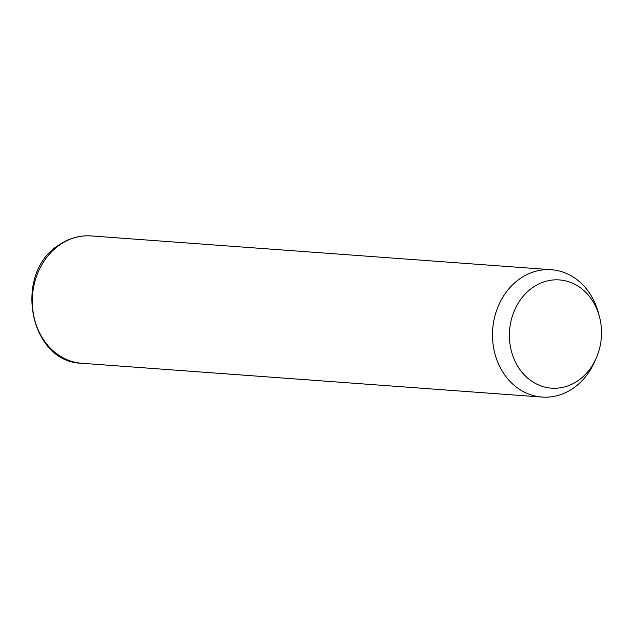 <?xml version="1.0" encoding="UTF-8"?>
<svg xmlns="http://www.w3.org/2000/svg" width="633" height="633" viewBox="0 0 633 633"><rect width="100%" height="100%" fill="white"/><g stroke="black" fill="none" stroke-linecap="round" stroke-linejoin="round"><path stroke-width="0.95" d="M596.341 357.851L594.791 361.411A63.838 54.137 -85.8 0 1 572.723 388.591A63.838 54.137 -85.8 0 1 542.014 397.065A63.838 54.137 -85.8 0 1 493.653 348.031A63.838 54.137 -85.8 0 1 520.658 278.204A63.838 54.137 -85.8 0 1 551.367 269.729A63.838 54.137 -85.8 0 1 598.367 312.71L599.38 316.453A54.264 46.019 -85.8 0 1 596.341 357.851A54.264 46.019 -85.8 0 1 577.581 380.955A54.264 46.019 -85.8 0 1 515.048 361.221A54.264 46.019 -85.8 0 1 533.334 287.121A54.264 46.019 -85.8 0 1 599.38 316.453M542.014 397.065L81.815 363.271A63.838 54.137 -85.8 0 1 33.454 314.237A63.838 54.137 -85.8 0 1 60.459 244.409A63.838 54.137 -85.8 0 1 91.168 235.935L551.367 269.729M81.815 363.271C28.857 362.353 12.715 272.356 59.502 244.631C69.321 238.111 79.877 235.207 91.168 235.935"/></g></svg>
